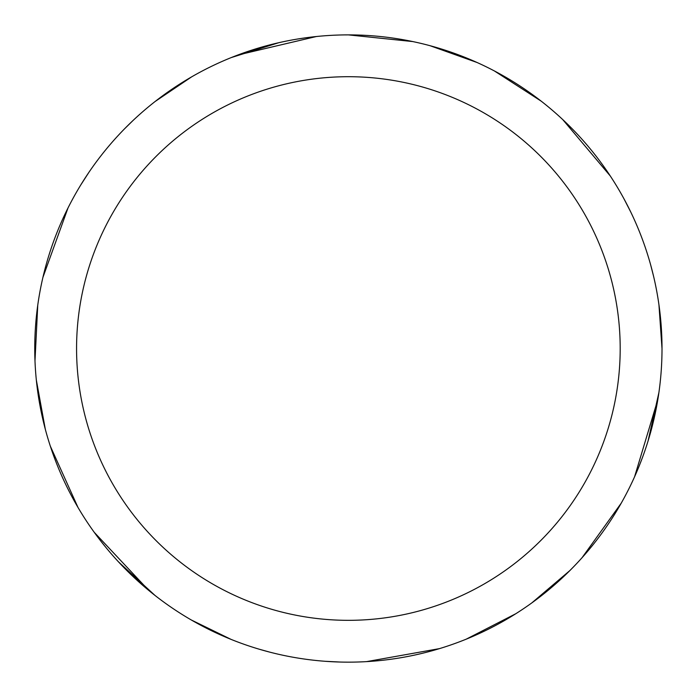 <?xml version="1.0" encoding="UTF-8"?>
<svg xmlns="http://www.w3.org/2000/svg" width="697" height="697" viewBox="0 0 697 697"><rect width="100%" height="100%" fill="white"/><g stroke="black" fill="none" stroke-linecap="round" stroke-linejoin="round"><path stroke-width="1.05" d="M345.886 34.902L348.378 34.885A313.633 313.633 0 0 1 662.011 348.517A313.633 313.633 0 0 1 348.378 662.15A313.633 313.633 0 0 1 34.745 348.517A313.633 313.633 0 0 1 348.378 34.885L412.755 41.567M348.378 76.705A271.813 271.813 0 0 1 620.191 348.517A271.813 271.813 0 0 1 348.378 620.33A271.813 271.813 0 0 1 76.565 348.517A271.813 271.813 0 0 1 348.378 76.705M231.125 639.41L191.353 620.008M148.801 590.455L94.269 532.342M77.986 507.433L50.332 446.167M494.347 70.928L541.177 101.143M623.928 198.732L630.689 211.897M658.9 392.568L648.053 441.044M569.789 570.643L531.75 602.957M439.528 648.611L366.605 661.619M650.615 264.738L653.455 275.785M642.181 458.269L639.428 465.378M515.797 613.726L466.206 639.175M430.04 45.706L477.079 62.512M562.723 119.562L610.337 176.053M658.944 304.781L662.011 348.578M657.811 399.642L634.592 476.757M621.219 503.182L582.012 557.757M124.702 128.666L132.848 120.677M296.521 39.206L304.058 38.039M340.319 662.045L325.543 661.314M154.969 595.412L118.412 561.782M45.305 429.204L36.34 380.057M42.926 277.362L68.027 207.915M155.239 101.413L191.588 76.897M237.816 55.019L316.342 36.532M269.817 652.148L258.831 649.099M106.432 548.086L101.657 542.144M34.989 360.907L37.751 305.234M80.887 184.775L88.902 172.342M231.265 57.572L278.669 42.735"/></g></svg>
